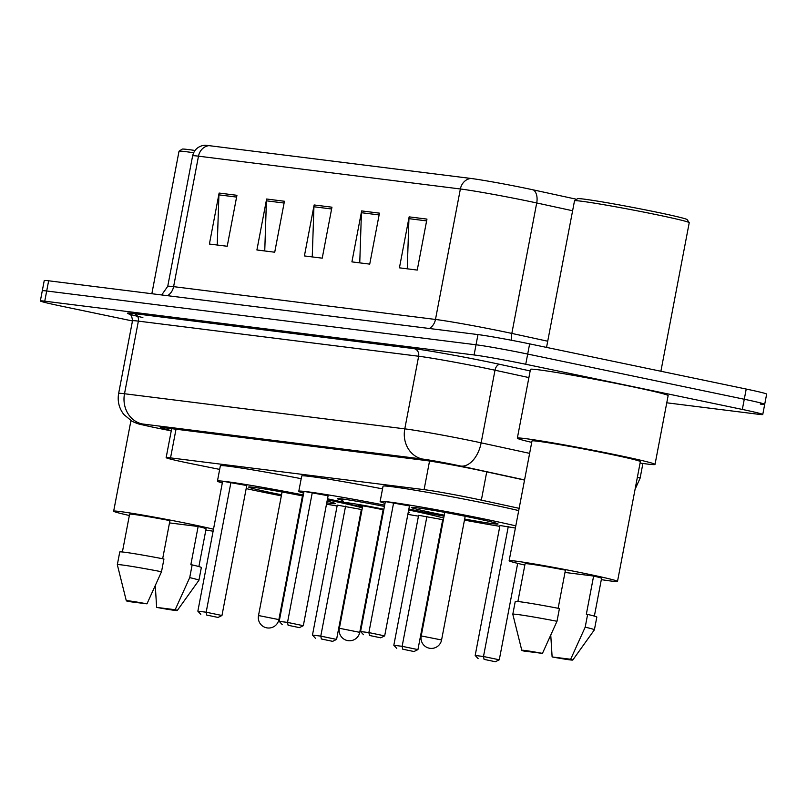 <?xml version="1.0" encoding="UTF-8"?>
<svg xmlns="http://www.w3.org/2000/svg" width="807" height="807" viewBox="0 0 807 807"><rect width="100%" height="100%" fill="white"/><g stroke="black" fill="none" stroke-linecap="round" stroke-linejoin="round"><path stroke-width="1.21" d="M519.143 508.329L481.345 500.128A38.938 1.291 -169.2 0 0 475.737 498.938A38.938 1.291 -169.2 0 0 424.089 489.637L170.539 457.882A38.938 1.291 -169.2 0 0 166.141 457.65A38.938 1.291 -169.2 0 0 192.722 463.964L219.665 469.402M524.53 480.074L482.072 470.854A38.938 1.291 -169.2 0 0 476.463 469.664A38.938 1.291 -169.2 0 0 424.805 460.373L164.719 427.791A38.938 1.291 -169.2 0 0 160.321 427.559A38.938 1.291 -169.2 0 0 171.306 430.585M132.469 320.964L60.777 306.014A38.938 1.291 10.8 0 1 40.35 300.95A38.938 1.291 10.8 0 1 44.748 301.182L474.082 354.969A38.938 1.291 10.8 0 1 525.74 364.26L742.329 409.442A38.938 1.291 10.8 0 1 762.756 414.505A38.938 1.291 10.8 0 1 758.358 414.273L666.774 402.804M40.35 300.95L42.297 290.752A38.938 1.291 10.8 0 1 46.695 290.994L476.029 344.771A38.938 1.291 10.8 0 1 527.687 354.061L744.276 399.253A38.938 1.291 10.8 0 1 764.703 404.317A38.938 1.291 10.8 0 1 760.305 404.085M208.952 145.633A12.983 11.52 97.1 0 0 198.492 156.175A51.91 1.725 -169.2 0 0 192.621 155.862C193.942 150.364 197.342 146.924 202.799 145.522L204.433 145.27A42.569 1.412 10.8 0 1 208.952 145.633L470.824 178.438A42.569 1.412 10.8 0 1 527.304 188.606A42.569 1.412 10.8 0 1 533.427 189.907L576.702 199.299M764.703 404.317L766.65 394.119A38.938 1.291 10.8 0 0 746.223 389.055L529.634 343.873A38.938 1.291 10.8 0 0 477.976 334.582L48.642 280.796A38.938 1.291 10.8 0 0 44.244 280.564L42.297 290.752A38.938 1.291 10.8 0 1 46.695 290.994L476.029 344.771A38.938 1.291 10.8 0 1 527.687 354.061L744.276 399.253A38.938 1.291 10.8 0 1 764.703 404.317L762.756 414.505M217.234 245.015L218.919 194.87A10.38 9.21 -82.9 0 1 219.121 193.065L209.396 244.037L227.211 246.266L236.935 195.304L219.121 193.065M264.746 250.967L266.421 200.822A10.38 9.21 -82.9 0 1 266.623 199.016L256.908 249.978L274.723 252.218L284.437 201.256L266.623 199.016M407.263 268.822L408.937 218.667A10.38 9.21 -82.9 0 1 409.139 216.871L399.425 267.833L417.239 270.073L426.953 219.1L409.139 216.871M359.751 262.87L361.435 212.715A10.38 9.21 -82.9 0 1 361.637 210.92L351.913 261.882L369.727 264.121L379.451 213.149L361.637 210.92M312.248 256.919L313.933 206.774A10.38 9.21 -82.9 0 1 314.135 204.968L304.41 255.93L322.225 258.169L331.949 207.197L314.135 204.968M546.541 347.403L574.503 200.832A58.397 1.937 10.8 0 1 574.544 200.772L577.58 198.714A55.804 1.846 10.8 0 1 657.887 212.423A55.804 1.846 10.8 0 1 687.15 219.615L689.208 222.641A58.397 1.937 10.8 0 1 689.228 222.712L660.893 371.26M574.544 200.772A58.397 1.937 10.8 0 1 658.593 215.116A58.397 1.937 10.8 0 1 689.208 222.641M531.722 442.377A70.078 2.32 10.8 0 1 517.337 438.171A70.078 2.32 10.8 0 1 618.243 455.319A70.078 2.32 10.8 0 1 655.012 464.428A70.078 2.32 10.8 0 1 640.082 463.047M517.337 438.171L530.461 369.364A70.078 2.32 10.8 0 1 631.367 386.513A70.078 2.32 10.8 0 1 668.135 395.632L655.012 464.428M524.843 565.041A55.158 1.826 10.8 0 1 509.146 560.734A55.158 1.826 10.8 0 1 588.565 574.231A55.158 1.826 10.8 0 1 617.506 581.403A55.158 1.826 10.8 0 1 601.326 579.638M509.146 560.734L531.995 440.965A55.158 1.826 10.8 0 1 611.413 454.462A55.158 1.826 10.8 0 1 640.355 461.634L617.506 581.403M564.981 572.445L593.619 576.037A38.938 1.291 10.8 0 1 601.568 578.357L594.366 616.114M593.619 576.037L586.336 614.258L587.627 614.42A41.53 1.372 10.8 0 1 596.827 617.073L594.396 629.813A41.53 1.372 10.8 0 1 594.386 629.833A41.53 1.372 10.8 0 0 585.196 627.16L570.66 659.258A25.955 0.857 10.8 0 1 572.778 660.035A25.955 0.857 10.8 0 1 552.119 656.938L570.66 659.258M552.119 656.938L550.778 635.351M587.627 614.42L585.196 627.16M558.141 608.286L565.425 570.156A38.938 1.291 10.8 0 0 525.085 563.77L517.882 601.528M523.914 651.057A25.955 0.857 10.8 0 1 521.786 650.311A25.955 0.857 10.8 0 1 542.455 653.377L523.914 651.057M521.786 650.311L512.808 614.268A41.53 1.372 10.8 0 1 512.808 614.248A41.53 1.372 10.8 0 1 557.001 621.279L559.422 608.539A41.53 1.372 10.8 0 0 515.239 601.508L512.808 614.248M542.455 653.377L557.001 621.279M408.332 511.88A36.729 1.221 10.8 0 1 409.442 512.405A36.729 1.221 10.8 0 1 408.211 512.485M343.832 502.247A75.919 2.522 10.8 0 1 338.627 501.177A75.919 2.522 10.8 0 1 327.521 498.807M303.664 493.158A75.919 2.522 10.8 0 1 298.782 491.302A75.919 2.522 10.8 0 1 384.677 505.152M298.782 491.302L301.707 476.009A75.919 2.522 10.8 0 1 382.548 488.881M288.109 625.274L299.387 627.624L288.109 625.274L287.524 622.399L303.321 625.697L328.106 495.74L304.007 491.402L279.212 621.36L287.524 622.399L312.319 492.441M408.685 509.994A75.919 2.522 10.8 0 1 443.699 518.074M443.376 519.748A75.919 2.522 10.8 0 1 442.72 519.678L418.611 515.31L393.826 645.267L402.138 646.316L426.933 516.349M418.45 516.157A75.919 2.522 10.8 0 1 407.848 514.372M342.491 500.279A36.729 1.221 10.8 0 1 337.286 498.645A36.729 1.221 10.8 0 1 384.425 506.453M402.723 649.181L414.001 651.531L402.723 649.181L402.138 646.316L417.935 649.605L442.72 519.647M396.782 648.435L393.826 645.267M417.935 649.605L414.001 651.531M282.168 624.527L279.212 621.36M303.321 625.697L299.387 627.624M383.557 511.023A29.334 0.968 10.8 0 1 382.901 510.912M362.504 507.018A29.334 0.968 10.8 0 1 359.458 506.393A29.334 0.968 10.8 0 1 344.075 502.61A29.334 0.968 10.8 0 1 383.89 509.257M362.615 506.443L358.853 505.394L365.662 506.282L383.779 509.842M383.668 510.438L383.012 510.337M444.052 516.218A75.919 2.522 10.8 0 1 419.973 511.366A75.919 2.522 10.8 0 1 408.877 509.005M385.02 503.346A75.919 2.522 10.8 0 1 380.137 501.49A75.919 2.522 10.8 0 1 489.456 520.071A75.919 2.522 10.8 0 1 515.794 525.882M380.137 501.49L383.053 486.197A75.919 2.522 10.8 0 1 492.371 504.779A75.919 2.522 10.8 0 1 518.709 510.599M444.253 515.169A44.123 1.463 10.8 0 1 434.529 513.181A44.123 1.463 10.8 0 1 411.368 507.452A44.123 1.463 10.8 0 1 474.909 518.245A44.123 1.463 10.8 0 1 498.06 523.985A44.123 1.463 10.8 0 1 464.65 519.052M369.465 635.462L380.743 637.812L369.465 635.462L368.88 632.587L384.677 635.886L409.462 505.928L385.353 501.591L360.568 631.548L368.88 632.587L393.665 502.63M499.805 526.346A75.919 2.522 10.8 0 1 464.449 520.112M515.391 528.03L499.967 525.498L475.182 655.466L483.494 656.505L508.279 526.547M484.069 659.369L495.357 661.73L484.069 659.369L483.494 656.505L499.281 659.793L517.68 563.367M478.137 658.633L475.182 655.466M499.281 659.793L495.357 661.73M363.523 634.716L360.568 631.548M384.677 635.886L380.743 637.812M151.847 293.728L179.013 151.282A58.397 1.937 10.8 0 1 179.063 151.232L182.089 149.164A55.804 1.846 10.8 0 1 195.001 150.485M179.063 151.232A58.397 1.937 10.8 0 1 193.63 152.765M129.352 515.502A55.158 1.826 10.8 0 1 113.666 511.184A55.158 1.826 10.8 0 1 193.075 524.681A55.158 1.826 10.8 0 1 213.492 529.221M169.5 522.906L198.139 526.497A38.938 1.291 10.8 0 1 206.088 528.817L198.885 566.575M198.139 526.497L190.845 564.718L192.147 564.88A41.53 1.372 10.8 0 1 201.346 567.533L198.915 580.273A41.53 1.372 10.8 0 1 198.905 580.294A41.53 1.372 10.8 0 0 189.716 577.62L175.169 609.719A25.955 0.857 10.8 0 1 177.288 610.496A25.955 0.857 10.8 0 1 156.629 607.399L175.169 609.719M156.629 607.399L155.297 585.811M192.147 564.88L189.716 577.62M162.661 558.747L169.934 520.616A38.938 1.291 10.8 0 0 129.594 514.23L122.392 551.978M213.119 531.177A55.158 1.826 10.8 0 1 205.846 530.088M128.434 601.508A25.955 0.857 10.8 0 1 126.306 600.761A25.955 0.857 10.8 0 1 146.975 603.838L128.434 601.508M126.306 600.761L117.328 564.729A41.53 1.372 10.8 0 1 117.328 564.708A41.53 1.372 10.8 0 1 161.511 571.739L163.942 558.999A41.53 1.372 10.8 0 0 119.759 551.968L117.328 564.708M146.975 603.838L161.511 571.739M281.34 495.841A75.919 2.522 10.8 0 1 257.272 490.979A75.919 2.522 10.8 0 1 246.165 488.618M222.318 482.969A75.919 2.522 10.8 0 1 217.436 481.103A75.919 2.522 10.8 0 1 303.321 494.953M217.436 481.103L220.351 465.821A75.919 2.522 10.8 0 1 301.193 478.682M327.077 501.137A44.123 1.463 10.8 0 1 335.349 503.598A44.123 1.463 10.8 0 1 326.754 502.842M302.595 498.797A44.123 1.463 10.8 0 1 301.939 498.676M281.542 494.782A44.123 1.463 10.8 0 1 271.818 492.805A44.123 1.463 10.8 0 1 248.667 487.065A44.123 1.463 10.8 0 1 303.119 496.012M206.753 615.075L218.031 617.436L206.753 615.075L206.168 612.21L221.965 615.499L246.76 485.542L222.651 481.204L197.856 611.171L206.168 612.21L230.963 482.253M327.329 499.805A75.919 2.522 10.8 0 1 362.343 507.885M362.02 509.56A75.919 2.522 10.8 0 1 361.365 509.489L337.265 505.121L312.47 635.079L320.783 636.118L345.578 506.16M337.104 505.969A75.919 2.522 10.8 0 1 326.502 504.173M302.393 499.846A75.919 2.522 10.8 0 1 301.737 499.725M321.368 638.993L332.645 641.343L321.368 638.993L320.783 636.118L336.58 639.416L361.365 509.459M315.426 638.246L312.47 635.079M336.58 639.416L332.645 641.343M200.812 614.339L197.856 611.171M221.965 615.499L218.031 617.436M486.732 471.873L481.345 500.128M429.546 461.039L424.089 489.637M176.017 429.203L170.539 457.882M524.56 479.913L460.676 466.043A25.955 0.857 -169.2 0 0 456.933 465.246A25.955 0.857 -169.2 0 0 422.495 459.052L142.214 423.937A25.955 0.857 -169.2 0 0 152.896 427.155A25.955 0.857 -169.2 0 0 156.992 428.003L171.245 430.867L156.729 427.962A25.955 7.757 -78.6 0 0 156.992 428.003M156.467 427.892A25.955 7.757 -78.6 0 0 156.729 427.962L152.462 427.085C135.415 423.161 140.347 424.785 132.146 421.375L123.895 414.556C119.063 408.281 117.308 401.24 118.639 393.433A51.91 1.725 10.8 0 1 124.51 393.745L404.791 428.86A51.91 1.725 10.8 0 1 473.669 441.247A51.91 1.725 10.8 0 1 481.143 442.841L495.004 370.211A51.91 1.725 -169.2 0 0 487.529 368.628A51.91 1.725 -169.2 0 0 418.651 356.24L138.37 321.125A51.91 1.725 -169.2 0 0 132.499 320.813C131.642 312.551 128.535 314.498 129.271 314.034M142.869 317.544A58.397 1.937 10.8 0 1 133.942 313.58L414.223 348.685A6.486 5.76 -82.9 0 1 418.651 356.24L404.791 428.86A25.955 23.03 97.1 0 0 422.495 459.052M414.223 348.685A58.397 1.937 10.8 0 1 491.705 362.625A58.397 1.937 10.8 0 1 500.118 364.411L530.159 370.938M742.329 409.442L746.223 389.055M525.74 364.26L529.634 343.873M474.082 354.969L477.976 334.582M44.748 301.182L48.642 280.796M637.399 477.139A51.91 1.725 10.8 0 1 640.092 478.228L642.907 463.45M460.676 466.043A25.955 15.757 -77.7 0 0 481.143 442.841L529.624 453.363M528.898 377.575L495.004 370.211A6.486 3.934 102.3 0 1 500.118 364.411M142.214 423.937A25.955 23.03 97.1 0 1 124.51 393.745L138.37 321.125A6.486 5.76 -82.9 0 0 133.942 313.58M167.503 295.685A12.983 11.52 97.1 0 0 173.606 286.646L435.477 319.451A51.91 1.725 10.8 0 1 504.355 331.838A51.91 1.725 10.8 0 1 511.83 333.422L547.721 341.22M161.713 294.959L167.735 286.324A51.91 1.725 10.8 0 1 173.606 286.646L198.492 156.175L460.373 188.979A12.983 11.52 -82.9 0 1 470.824 178.438M572.607 210.748L536.716 202.96A51.91 1.725 -169.2 0 0 529.241 201.367A51.91 1.725 -169.2 0 0 460.373 188.979L435.477 319.451A12.983 11.52 97.1 0 1 429.385 328.489M533.427 189.907A12.983 7.878 -77.7 0 1 536.716 202.96L511.83 333.422A12.983 7.878 102.3 0 0 511.719 340.312M313.933 206.774L331.606 208.983M361.435 212.715L379.108 214.934M408.937 218.667L426.621 220.886M266.421 200.822L284.104 203.031M218.919 194.87L236.592 197.079M340.524 628.502L339.344 628.441A10.38 10.38 0 0 0 348.251 640.687A10.38 10.38 0 0 0 359.74 632.335L340.524 628.502M422.354 636.148L421.183 636.087A10.38 10.38 0 0 0 430.091 648.334A10.38 10.38 0 0 0 441.58 639.971L422.354 636.148M259.652 615.761L258.482 615.701A10.38 10.38 0 0 0 267.389 627.947A10.38 10.38 0 0 0 278.879 619.594L259.652 615.761M171.669 428.658L166.141 457.65M118.639 393.433L132.499 320.813M635.069 489.314L640.092 478.228M192.621 155.862L167.735 286.324M572.778 660.035L594.386 629.833M344.075 502.61L341.532 498.877M362.736 505.807L339.344 628.441M383.133 509.701L359.74 632.335M444.788 512.374L421.183 636.087M465.185 516.268L441.58 639.971M113.666 511.184L130.926 420.689M177.288 610.496L198.905 580.294M282.077 491.988L258.482 615.701M302.474 495.881L278.879 619.594"/></g></svg>
